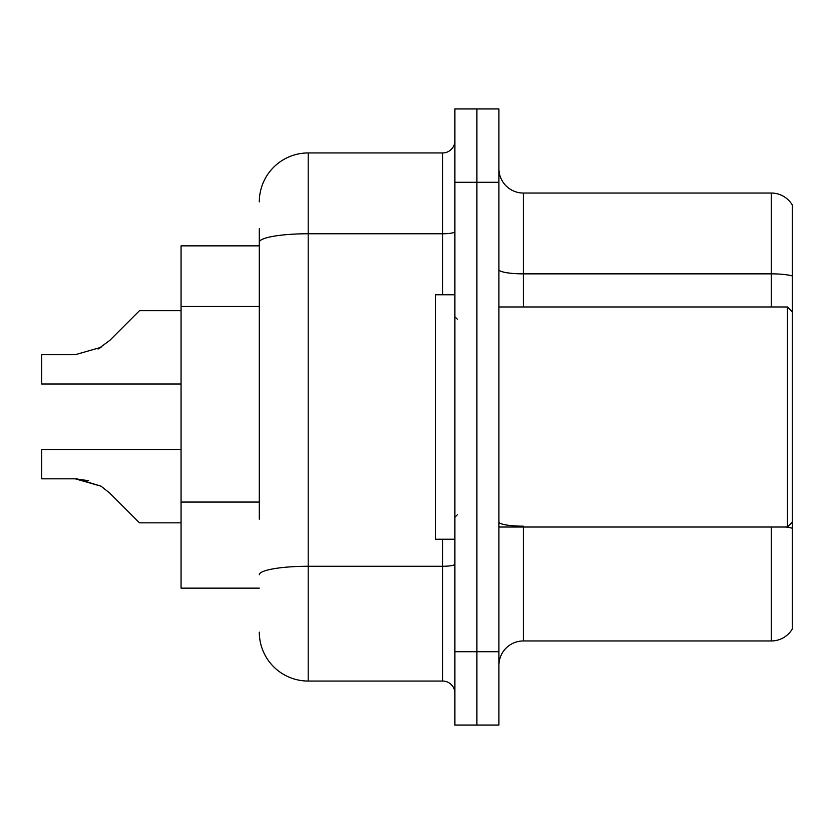 <?xml version="1.0" encoding="UTF-8"?>
<svg xmlns="http://www.w3.org/2000/svg" width="834" height="834" viewBox="0 0 834 834"><rect width="100%" height="100%" fill="white"/><g stroke="black" fill="none" stroke-linecap="round" stroke-linejoin="round"><path stroke-width="1.25" d="M259.301 289.346L259.301 228.735L259.301 245.853L181.061 245.853L181.061 588.147L259.301 588.147M498.909 665.407A24.447 24.447 0 0 1 523.356 640.96L771.273 640.96L771.273 527.025M476.902 651.719L476.902 725.059L498.909 725.059L498.909 651.719L476.902 651.719L476.902 725.059L454.895 725.059L454.895 651.719L476.902 651.719L476.902 182.281L476.902 651.719M454.895 651.719L454.895 108.941L476.902 108.941L476.902 182.281L476.902 108.941L498.909 108.941L498.909 651.719M792.3 205.018A24.447 24.447 0 0 0 771.273 193.04A24.447 24.447 0 0 1 792.3 205.018L792.3 628.982A24.447 24.447 0 0 1 771.273 640.96M792.3 275.939L792.3 277.253L792.3 275.939A24.447 4.243 180 0 0 771.273 273.854L771.273 193.04L523.356 193.04A24.447 24.447 0 0 1 498.909 168.593A24.447 24.447 0 0 0 523.356 193.04L523.356 306.975M259.301 519.175L259.301 228.735M259.301 201.849A48.904 48.904 0 0 1 308.205 152.945L308.205 681.055L442.677 681.055L442.677 539.244M308.205 152.945L442.677 152.945A12.229 12.229 0 0 0 454.895 140.717M454.895 693.283A12.229 12.229 0 0 0 442.677 681.055M308.205 681.055A48.904 48.904 0 0 1 259.301 632.151M77.072 478.852L101.05 486.191L77.072 478.852L101.05 486.191L77.072 478.852L101.05 486.191L77.072 478.852L101.05 486.191L109.807 493.144L139.497 522.835L181.061 522.835M181.061 449.516L41.7 449.516L41.7 478.82L75.237 478.82L41.7 478.82L75.237 478.82L41.7 478.82L75.237 478.82L41.7 478.82L75.237 478.82L101.05 486.191L109.807 493.144M181.061 310.675L139.497 310.675L109.807 340.366L98.047 349.039L101.05 347.319L75.237 354.69L41.7 354.69L41.7 383.994L181.061 383.994M109.807 340.366L98.047 349.039M498.909 306.975L787.411 306.975L787.411 527.025L792.3 522.136M454.895 294.756L435.338 294.756L435.338 539.244L454.895 539.244M41.7 478.82L75.237 478.82L88.654 480.697M259.301 306.464L181.061 306.464M259.301 502.058L181.061 502.058M523.356 527.025L523.356 640.96M771.273 306.975L771.273 273.854L523.356 273.854A24.447 4.243 0 0 1 498.909 269.611M792.3 528.256A24.447 4.243 180 0 0 785.92 527.025M498.909 182.281L454.895 182.281M523.356 526.181A24.447 4.243 0 0 1 498.909 521.928M454.895 564.149A12.229 2.127 0 0 1 442.677 566.276L308.205 566.276A48.904 8.496 180 0 0 259.301 574.762M259.301 242.256A48.904 8.496 180 0 1 308.205 233.76L442.677 233.76L442.677 152.945M442.677 294.756L442.677 233.76A12.229 2.127 0 0 0 454.895 231.633M498.909 527.025L787.411 527.025M457.345 319.203L454.895 316.753M457.345 514.797L454.895 517.247M792.3 311.864L787.411 306.975"/></g></svg>
